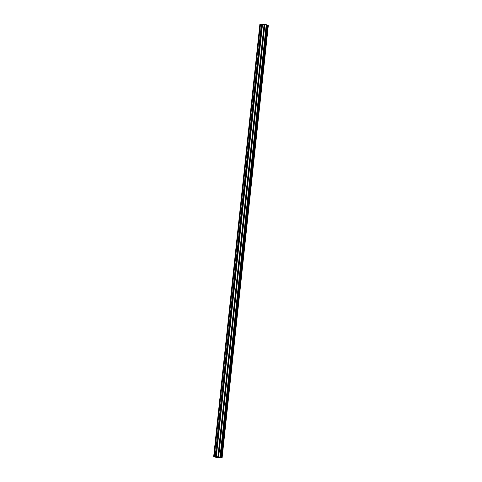 <?xml version="1.0" encoding="UTF-8"?>
<svg xmlns="http://www.w3.org/2000/svg" width="482" height="482" viewBox="0 0 482 482"><rect width="100%" height="100%" fill="white"/><g stroke="black" fill="none" stroke-linecap="round" stroke-linejoin="round"><path stroke-width="0.72" d="M261.473 24.196L259.894 24.1L213.689 456.46L215.954 457.358L222.106 457.9L220.539 457.081L218.671 456.876L264.877 24.51L261.473 24.196L215.267 456.562L214.303 456.466L260.509 24.106M267.263 24.986L267.793 25.269L266.745 35.096L266.618 33.421L266.209 34.812L267.263 24.986L266.95 24.871M221.051 457.352L222.515 446.133L221.587 457.629M224.552 424.6L224.967 423.202L225.088 424.877L239.795 287.308L266.745 35.096L266.335 36.487L266.209 34.812L263.762 57.744L264.172 56.346L264.299 58.021L263.883 59.419L263.762 57.744L261.31 80.669L261.72 79.277L261.847 80.952L261.437 82.344L261.31 80.669L258.858 103.6L259.268 102.202L259.394 103.877L258.985 105.275L258.858 103.6L256.412 126.525L256.822 125.133L256.942 126.808L256.532 128.2L256.412 126.525L253.96 149.456L254.369 148.058L254.496 149.733L254.086 151.131L253.96 149.456L251.508 172.387L251.917 170.99L252.044 172.664L251.634 174.056L251.508 172.387L249.055 195.312L249.471 193.921L249.592 195.59L249.182 196.987L249.055 195.312L246.609 218.244L247.019 216.846L247.145 218.521L246.73 219.919L246.609 218.244L244.157 241.169L244.567 239.777L244.693 241.452L244.284 242.844L244.157 241.169L241.705 264.1L242.121 262.702L242.241 264.377L241.831 265.775L241.705 264.1L239.259 287.025L239.668 285.633L239.795 287.308L239.379 288.7L239.259 287.025L236.807 309.956L237.216 308.558L237.343 310.233L236.933 311.631L236.807 309.956L234.354 332.881L234.764 331.489L234.891 333.164L234.481 334.556L234.354 332.881L231.908 355.812L232.318 354.415L232.438 356.09L232.029 357.487L231.908 355.812L229.456 378.738L229.866 377.346L229.992 379.021L229.583 380.412L229.456 378.738L227.004 401.669L227.414 400.271L227.54 401.946L227.13 403.344L227.004 401.669L224.552 424.6L222.106 447.525L222.226 449.2L222.642 447.802L225.088 424.877L224.678 426.269L224.552 424.6M261.401 24.19L215.195 456.55M220.75 457.195L266.956 24.829L264.877 24.51M222.106 457.9L268.311 25.534L267.793 25.311M264.811 24.51L218.671 456.876M218.605 456.87L216.014 456.677L262.22 24.311M262.154 24.305L216.014 456.677M215.948 456.671L215.267 456.562M260.455 24.106L214.303 456.466M214.249 456.466L213.689 456.466L259.894 24.1M216.304 456.719L262.515 24.353M266.239 24.636L220.027 457.002M266.745 24.721L220.539 457.081M267.136 24.968L220.925 457.334M267.974 25.407L221.768 457.767M221.895 457.792L268.1 25.426M216.141 456.695L262.347 24.335M213.761 456.466L259.967 24.1M264.082 24.498L217.876 456.864M218.015 456.87L264.22 24.51"/></g></svg>
